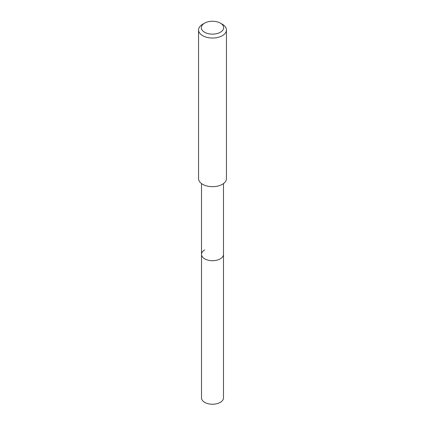 <?xml version="1.0" encoding="UTF-8"?>
<svg xmlns="http://www.w3.org/2000/svg" width="425" height="425" viewBox="0 0 425 425"><rect width="100%" height="100%" fill="white"/><g stroke="black" fill="none" stroke-linecap="round" stroke-linejoin="round"><path stroke-width="0.64" d="M201.514 183.584L201.514 397.89A10.986 6.343 0 0 0 208.298 403.75A10.986 6.343 0 0 0 220.267 402.374A10.986 6.343 0 0 0 223.486 397.89L223.486 254.368A10.986 6.343 180 0 1 220.267 258.852A10.986 6.343 180 0 1 208.298 260.227A10.986 6.343 180 0 1 201.514 254.368A10.986 6.343 180 0 1 204.733 249.884M201.514 254.368A10.986 6.343 0 0 0 208.298 260.227A10.986 6.343 0 0 0 220.267 258.852A10.986 6.343 0 0 0 223.486 254.368L223.486 183.584M198.549 29.973L198.549 178.622A13.951 8.054 0 0 0 207.161 186.06A13.951 8.054 0 0 0 222.365 184.317A13.951 8.054 0 0 0 226.451 178.622L226.451 29.973A13.951 8.054 180 0 1 222.365 35.668A13.951 8.054 180 0 1 207.161 37.411A13.951 8.054 180 0 1 198.549 29.973A13.951 8.054 180 0 1 202.635 24.278L204.611 23.136A11.162 6.444 180 0 1 220.394 23.136A11.162 6.444 180 0 1 220.389 32.252A11.162 6.444 180 0 1 204.611 32.252A11.162 6.444 180 0 1 204.606 23.136A11.162 6.444 180 0 1 204.611 23.136L202.635 24.278M220.394 23.136L222.365 24.278A13.951 8.054 180 0 1 226.451 29.973"/></g></svg>
